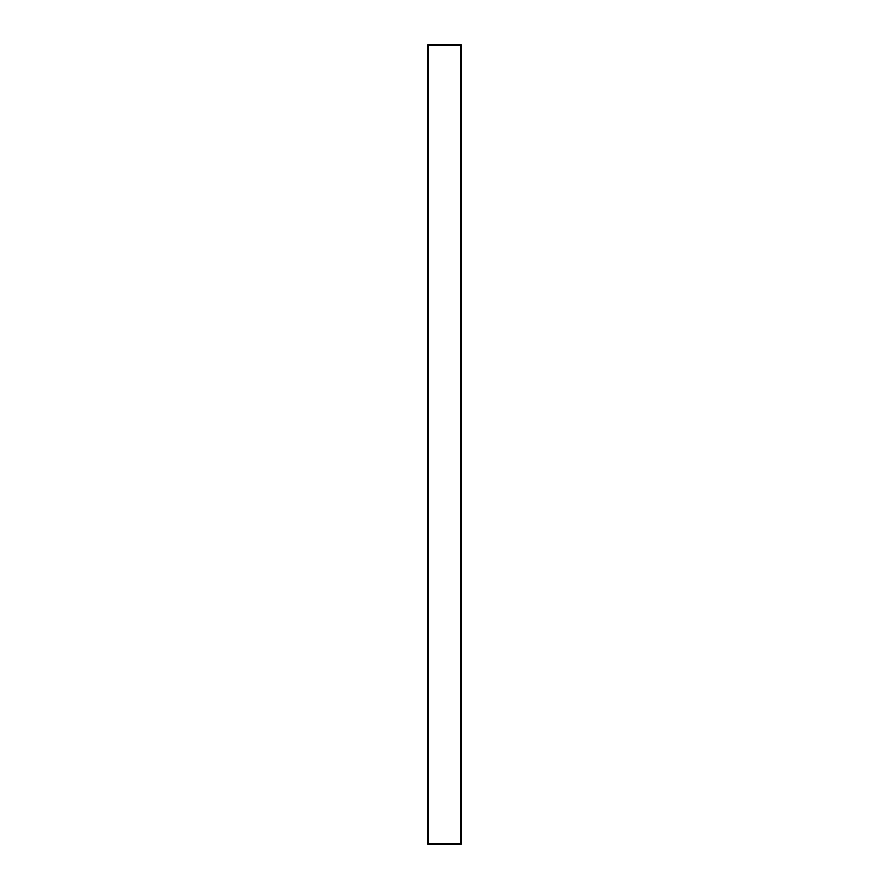 <?xml version="1.0" encoding="UTF-8"?>
<svg xmlns="http://www.w3.org/2000/svg" width="889" height="889" viewBox="0 0 889 889"><rect width="100%" height="100%" fill="white"/><g stroke="black" fill="none" stroke-linecap="round" stroke-linejoin="round"><path stroke-width="1.33" d="M461.169 45.117L461.169 843.883L460.502 843.883L460.502 45.117L428.498 45.117L428.498 843.883L460.502 843.883L460.502 844.55L428.498 844.55L427.831 843.883L427.831 45.117L428.498 44.45L460.502 44.45L461.169 45.117L460.502 44.45M460.502 844.55L461.169 843.883M427.831 45.117L428.498 44.45M427.831 843.883L428.498 844.55"/></g></svg>
